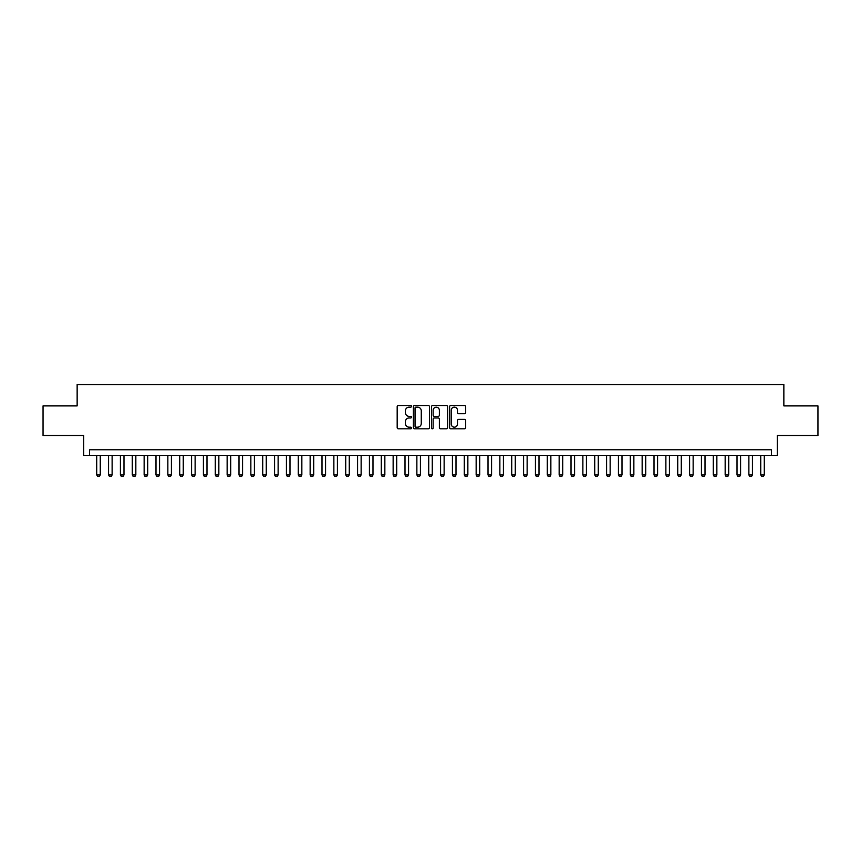 <?xml version="1.0" encoding="UTF-8"?>
<svg xmlns="http://www.w3.org/2000/svg" width="861" height="861" viewBox="0 0 861 861"><rect width="100%" height="100%" fill="white"/><g stroke="black" fill="none" stroke-linecap="round" stroke-linejoin="round"><path stroke-width="1.29" d="M411.526 406.338A0.818 0.818 0 0 0 410.719 405.52L398.342 405.52A1.162 1.162 0 0 0 397.179 406.683L397.179 427.637A1.162 1.162 0 0 0 398.342 428.8L410.719 428.8A0.818 0.818 0 0 0 411.526 427.982A0.818 0.818 0 0 0 410.719 427.174L409.115 427.174A3.724 3.724 0 0 1 405.391 423.451L405.391 421.696A3.724 3.724 0 0 1 409.115 417.972L410.719 417.972A0.818 0.818 0 0 0 411.526 417.165A0.818 0.818 0 0 0 410.719 416.347L409.115 416.347A3.724 3.724 0 0 1 405.391 412.623L405.391 410.88A3.724 3.724 0 0 1 409.115 407.145L410.719 407.145A0.818 0.818 0 0 0 411.526 406.338M464.52 413.721A1.162 1.162 0 0 0 465.683 412.559L465.683 406.683A1.162 1.162 0 0 0 464.52 405.52L450.777 405.52A1.162 1.162 0 0 0 449.614 406.683L449.614 427.637A1.162 1.162 0 0 0 450.777 428.8L464.52 428.8A1.162 1.162 0 0 0 465.683 427.637L465.683 420.534A1.162 1.162 0 0 0 464.52 419.372L458.633 419.372A1.162 1.162 0 0 0 457.471 420.534L457.471 424.053A3.11 3.11 0 0 1 454.36 427.174A3.11 3.11 0 0 1 451.25 424.053L451.25 410.266A3.11 3.11 0 0 1 454.36 407.145A3.11 3.11 0 0 1 457.471 410.266L457.471 412.559A1.162 1.162 0 0 0 458.633 413.721L464.52 413.721M771.413 455.695L777.332 455.695L777.332 435.537L817.95 435.537L817.95 405.897L783.854 405.897L783.854 384.555L77.146 384.555L77.146 405.897L43.05 405.897L43.05 435.537L83.668 435.537L83.668 455.695L771.413 455.695L771.413 449.765L89.587 449.765L89.587 455.695M429.478 406.683A1.162 1.162 0 0 0 428.315 405.52L414.582 405.52A1.162 1.162 0 0 0 413.42 406.683L413.42 427.637A1.162 1.162 0 0 0 414.582 428.8L428.315 428.8A1.162 1.162 0 0 0 429.478 427.637L429.478 406.683M432.685 405.52L446.418 405.52A1.162 1.162 0 0 1 447.58 406.683L447.58 427.637A1.162 1.162 0 0 1 446.418 428.8L440.541 428.8A1.162 1.162 0 0 1 439.379 427.637L439.379 419.135A1.162 1.162 0 0 0 438.206 417.972L434.31 417.972A1.162 1.162 0 0 0 433.148 419.135L433.148 427.982A0.818 0.818 0 0 1 432.33 428.8A0.818 0.818 0 0 1 431.522 427.982L431.522 406.683A1.162 1.162 0 0 1 432.685 405.52M415.863 407.145A0.818 0.818 0 0 0 415.045 407.963L415.045 426.356A0.818 0.818 0 0 0 415.863 427.174L417.553 427.174A3.724 3.724 0 0 0 421.277 423.451L421.277 410.88A3.724 3.724 0 0 0 417.553 407.145L415.863 407.145M439.379 410.32A3.11 3.11 0 0 0 436.258 407.21A3.11 3.11 0 0 0 433.148 410.32L433.148 415.185A1.162 1.162 0 0 0 434.31 416.347L438.206 416.347A1.162 1.162 0 0 0 439.379 415.185L439.379 410.32M96.701 455.695L96.701 474.906L100.263 474.906L100.263 455.695M100.263 474.906L99.37 476.445L97.594 476.445L96.701 474.906M108.561 455.695L108.561 474.906L112.124 474.906L112.124 455.695M112.124 474.906L111.23 476.445L109.455 476.445L108.561 474.906M120.422 455.695L120.422 474.906L123.984 474.906L123.984 455.695M123.984 474.906L123.091 476.445L121.315 476.445L120.422 474.906M132.282 455.695L132.282 474.906L135.834 474.906L135.834 455.695M135.834 474.906L134.951 476.445L133.164 476.445L132.282 474.906M144.142 455.695L144.142 474.906L147.694 474.906L147.694 455.695M147.694 474.906L146.8 476.445L145.025 476.445L144.142 474.906M155.992 455.695L155.992 474.906L159.554 474.906L159.554 455.695M159.554 474.906L158.661 476.445L156.885 476.445L155.992 474.906M167.852 455.695L167.852 474.906L171.414 474.906L171.414 455.695M171.414 474.906L170.521 476.445L168.745 476.445L167.852 474.906M179.712 455.695L179.712 474.906L183.264 474.906L183.264 455.695M183.264 474.906L182.381 476.445L180.595 476.445L179.712 474.906M191.572 455.695L191.572 474.906L195.124 474.906L195.124 455.695M195.124 474.906L194.231 476.445L192.455 476.445L191.572 474.906M203.422 455.695L203.422 474.906L206.984 474.906L206.984 455.695M206.984 474.906L206.091 476.445L204.315 476.445L203.422 474.906M215.282 455.695L215.282 474.906L218.845 474.906L218.845 455.695M218.845 474.906L217.951 476.445L216.176 476.445L215.282 474.906M227.143 455.695L227.143 474.906L230.694 474.906L230.694 455.695M230.694 474.906L229.812 476.445L228.025 476.445L227.143 474.906M239.003 455.695L239.003 474.906L242.554 474.906L242.554 455.695M242.554 474.906L241.661 476.445L239.885 476.445L239.003 474.906M250.852 455.695L250.852 474.906L254.415 474.906L254.415 455.695M254.415 474.906L253.521 476.445L251.746 476.445L250.852 474.906M262.713 455.695L262.713 474.906L266.275 474.906L266.275 455.695M266.275 474.906L265.382 476.445L263.606 476.445L262.713 474.906M274.573 455.695L274.573 474.906L278.125 474.906L278.125 455.695M278.125 474.906L277.242 476.445L275.455 476.445L274.573 474.906M286.433 455.695L286.433 474.906L289.985 474.906L289.985 455.695M289.985 474.906L289.102 476.445L287.316 476.445L286.433 474.906M298.283 455.695L298.283 474.906L301.845 474.906L301.845 455.695M301.845 474.906L300.952 476.445L299.176 476.445L298.283 474.906M310.143 455.695L310.143 474.906L313.705 474.906L313.705 455.695M313.705 474.906L312.812 476.445L311.036 476.445L310.143 474.906M322.003 455.695L322.003 474.906L325.555 474.906L325.555 455.695M325.555 474.906L324.672 476.445L322.897 476.445L322.003 474.906M333.864 455.695L333.864 474.906L337.415 474.906L337.415 455.695M337.415 474.906L336.533 476.445L334.746 476.445L333.864 474.906M345.713 455.695L345.713 474.906L349.275 474.906L349.275 455.695M349.275 474.906L348.382 476.445L346.606 476.445L345.713 474.906M357.573 455.695L357.573 474.906L361.136 474.906L361.136 455.695M361.136 474.906L360.242 476.445L358.467 476.445L357.573 474.906M369.434 455.695L369.434 474.906L372.985 474.906L372.985 455.695M372.985 474.906L372.103 476.445L370.327 476.445L369.434 474.906M381.294 455.695L381.294 474.906L384.845 474.906L384.845 455.695M384.845 474.906L383.963 476.445L382.176 476.445L381.294 474.906M393.143 455.695L393.143 474.906L396.706 474.906L396.706 455.695M396.706 474.906L395.812 476.445L394.037 476.445L393.143 474.906M405.004 455.695L405.004 474.906L408.566 474.906L408.566 455.695M408.566 474.906L407.673 476.445L405.897 476.445L405.004 474.906M416.864 455.695L416.864 474.906L420.426 474.906L420.426 455.695M420.426 474.906L419.533 476.445L417.757 476.445L416.864 474.906M428.724 455.695L428.724 474.906L432.276 474.906L432.276 455.695M432.276 474.906L431.393 476.445L429.607 476.445L428.724 474.906M440.574 455.695L440.574 474.906L444.136 474.906L444.136 455.695M444.136 474.906L443.243 476.445L441.467 476.445L440.574 474.906M452.434 455.695L452.434 474.906L455.996 474.906L455.996 455.695M455.996 474.906L455.103 476.445L453.327 476.445L452.434 474.906M464.294 455.695L464.294 474.906L467.857 474.906L467.857 455.695M467.857 474.906L466.963 476.445L465.188 476.445L464.294 474.906M476.155 455.695L476.155 474.906L479.706 474.906L479.706 455.695M479.706 474.906L478.824 476.445L477.037 476.445L476.155 474.906M488.015 455.695L488.015 474.906L491.566 474.906L491.566 455.695M491.566 474.906L490.673 476.445L488.897 476.445L488.015 474.906M499.864 455.695L499.864 474.906L503.427 474.906L503.427 455.695M503.427 474.906L502.533 476.445L500.758 476.445L499.864 474.906M511.725 455.695L511.725 474.906L515.287 474.906L515.287 455.695M515.287 474.906L514.394 476.445L512.618 476.445L511.725 474.906M523.585 455.695L523.585 474.906L527.136 474.906L527.136 455.695M527.136 474.906L526.254 476.445L524.467 476.445L523.585 474.906M535.445 455.695L535.445 474.906L538.997 474.906L538.997 455.695M538.997 474.906L538.103 476.445L536.328 476.445L535.445 474.906M547.295 455.695L547.295 474.906L550.857 474.906L550.857 455.695M550.857 474.906L549.964 476.445L548.188 476.445L547.295 474.906M559.155 455.695L559.155 474.906L562.717 474.906L562.717 455.695M562.717 474.906L561.824 476.445L560.048 476.445L559.155 474.906M571.015 455.695L571.015 474.906L574.567 474.906L574.567 455.695M574.567 474.906L573.684 476.445L571.898 476.445L571.015 474.906M582.875 455.695L582.875 474.906L586.427 474.906L586.427 455.695M586.427 474.906L585.545 476.445L583.758 476.445L582.875 474.906M594.725 455.695L594.725 474.906L598.287 474.906L598.287 455.695M598.287 474.906L597.394 476.445L595.618 476.445L594.725 474.906M606.585 455.695L606.585 474.906L610.148 474.906L610.148 455.695M610.148 474.906L609.254 476.445L607.479 476.445L606.585 474.906M618.446 455.695L618.446 474.906L621.997 474.906L621.997 455.695M621.997 474.906L621.115 476.445L619.339 476.445L618.446 474.906M630.306 455.695L630.306 474.906L633.857 474.906L633.857 455.695M633.857 474.906L632.975 476.445L631.188 476.445L630.306 474.906M642.155 455.695L642.155 474.906L645.718 474.906L645.718 455.695M645.718 474.906L644.824 476.445L643.049 476.445L642.155 474.906M654.016 455.695L654.016 474.906L657.578 474.906L657.578 455.695M657.578 474.906L656.685 476.445L654.909 476.445L654.016 474.906M665.876 455.695L665.876 474.906L669.428 474.906L669.428 455.695M669.428 474.906L668.545 476.445L666.769 476.445L665.876 474.906M677.736 455.695L677.736 474.906L681.288 474.906L681.288 455.695M681.288 474.906L680.405 476.445L678.619 476.445L677.736 474.906M689.586 455.695L689.586 474.906L693.148 474.906L693.148 455.695M693.148 474.906L692.255 476.445L690.479 476.445L689.586 474.906M701.446 455.695L701.446 474.906L705.008 474.906L705.008 455.695M705.008 474.906L704.115 476.445L702.339 476.445L701.446 474.906M713.306 455.695L713.306 474.906L716.858 474.906L716.858 455.695M716.858 474.906L715.975 476.445L714.199 476.445L713.306 474.906M725.166 455.695L725.166 474.906L728.718 474.906L728.718 455.695M728.718 474.906L727.836 476.445L726.049 476.445L725.166 474.906M737.016 455.695L737.016 474.906L740.578 474.906L740.578 455.695M740.578 474.906L739.685 476.445L737.909 476.445L737.016 474.906M748.876 455.695L748.876 474.906L752.439 474.906L752.439 455.695M752.439 474.906L751.545 476.445L749.77 476.445L748.876 474.906M760.737 455.695L760.737 474.906L764.299 474.906L764.299 455.695M764.299 474.906L763.406 476.445L761.63 476.445L760.737 474.906"/></g></svg>

